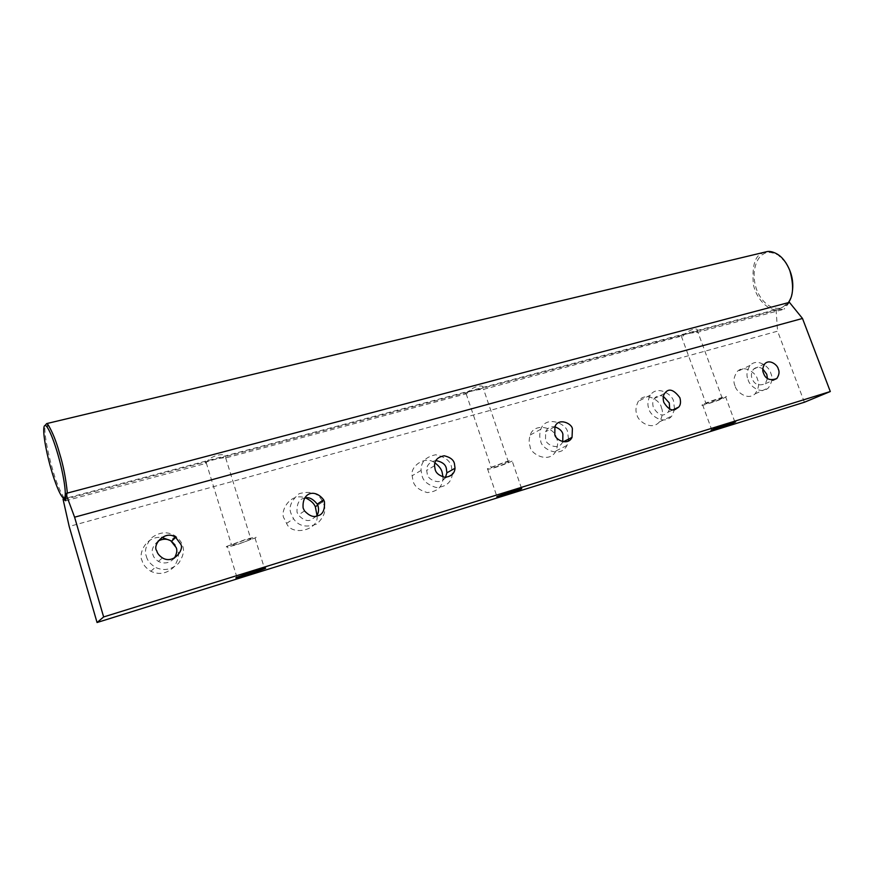 <?xml version="1.0" encoding="UTF-8"?>
<svg xmlns="http://www.w3.org/2000/svg" width="874" height="874" viewBox="0 0 874 874"><rect width="100%" height="100%" fill="white"/><g stroke="black" fill="none" stroke-linecap="round" stroke-linejoin="round"><path stroke-width="0.66" stroke-dasharray="4.37 3.28" d="M65.681 500.758L206.056 463.34C201.916 462.324 221.406 457.015 225.7 457.943L466.159 393.803C461.603 393.158 478.034 388.963 483.093 389.476L681.305 336.151C677.962 335.594 690.963 332.535 696.545 332.579L783.934 309.276L776.057 309.549L64.654 498.606M466.661 393.857C469.065 390.285 472.692 387.794 477.554 386.384C481.858 385.39 483.803 386.177 483.398 388.766L483.093 389.476M206.056 463.34L206.231 462.728C208.067 459.396 211.716 456.927 217.2 455.321C222.99 453.923 225.94 454.819 226.027 458.009M789.43 302.36L783.934 309.276M682.791 336.25C685.74 332.776 689.258 330.448 693.355 329.247C696.381 328.591 697.736 329.137 697.419 330.875L696.545 332.579M508.002 462.433L508.46 462.171C508.865 461.516 507.259 461.756 503.632 462.881L491.188 467.557C489.932 468.988 500.507 465.798 508.002 462.433M505.281 462.018C510.449 460.412 512.743 460.074 512.164 461.013L511.487 461.396C500.78 466.203 485.726 470.747 487.495 468.704L505.281 462.018M226.879 546.359L246.053 539.28C254.498 537.095 257.612 536.614 255.416 537.838L236.778 544.731C228.125 547.015 224.826 547.561 226.879 546.359M251.166 539.105C250.936 538.493 248.38 538.941 243.507 540.449L231.195 545.07C231.249 546.316 244.207 542.459 250.904 539.28L251.166 539.105M704.258 403.843C706.05 402.455 730.839 394.218 725.682 397.047L723.858 397.998C721.858 399.451 697.386 407.557 702.565 404.728L704.258 403.843M720.941 398.872L722.197 398.205L718.887 398.697L706.017 403.591C706.476 404.236 711.447 402.663 720.941 398.872M669.681 408.956L668.162 412.135L664.699 414.484C661.137 416.122 657.368 413.806 653.391 407.546C652.332 403.755 652.627 400.784 654.276 398.61C656.483 395.66 659.509 394.917 663.377 396.392M674.553 409.087L673.581 401.625C673.384 395.332 657.794 384.363 650.289 395.135C647.634 400.532 647.197 405.099 649 408.835C649.316 414.855 663.759 425.802 671.778 416.068L674.488 409.644M661.334 407.59C663.268 411.512 662.656 416.264 659.499 421.825C651.556 431.417 637.321 420.678 637.026 414.746C635.256 411.075 635.704 406.574 638.337 401.253C645.788 390.623 661.148 401.395 661.334 407.59M804.386 402.248L777.587 331.17L69.188 526.465M735.089 385.86C733.057 381.796 733.712 377.087 737.022 371.723C744.659 363.693 756.895 373.974 757.419 379.272C759.582 383.533 758.796 388.395 755.081 393.868C747.226 401.166 735.679 391.017 735.089 385.86M175.051 545.015L177.553 550.139C179.531 554.619 178.263 560.3 173.762 567.171C166.726 573.726 159.079 575.092 150.82 571.279C145.707 567.871 142.79 564.309 142.08 560.584C138.332 554.914 144.92 535.959 161.734 537.368M317.12 515.911C318.868 530.463 291.512 536.275 286.596 523.417L284.29 518.686C279.341 512.492 289.534 491.778 305.671 497.994M442.998 476.964L442.921 479.389C441.971 487.43 436.727 491.822 427.2 492.565C418.832 490.074 414.101 486.13 413.02 480.755L412.146 475.751C409.862 466.672 424.851 455.004 434.902 462.87M555.788 436.41L556.629 438.442C558.136 441.698 557.907 445.871 555.962 450.94C549.298 464.422 529.808 453.77 530.092 446.253C528.814 443.337 528.846 439.6 530.201 435.055C534.003 422.743 553.133 427.168 555.318 435.536M568.592 439.109L567.608 432.739C568.056 424.469 546.239 414.189 540.798 429.243C539.444 433.865 539.411 437.656 540.722 440.638C540.449 448.275 560.245 459.134 566.964 445.445L568.384 441.097M562.747 441.731L562.539 442.189C558.344 451.181 545.321 444.221 545.518 439.218L545.638 431.712C547.353 427.954 550.434 426.315 554.881 426.807M442.921 479.389L452.35 474.167L451.508 466.825C450.285 460.882 445.008 456.862 435.678 454.764C425.649 456.851 420.776 462.062 421.082 470.409L421.978 475.5C423.082 480.908 427.823 484.906 436.202 487.517C445.806 486.96 451.181 482.612 452.317 474.473M445.478 477.313C440.201 486.37 426.982 478.996 427.255 473.948L426.676 470.398C426.556 465.197 429.604 461.909 435.842 460.554M322.211 500.802C318.136 493.078 310.456 490.696 299.159 493.668C290.976 500.802 288.322 507.554 291.195 513.901L293.544 518.73C298.537 526.181 306.337 527.929 316.967 523.974C324.232 516.742 326.505 510.197 323.773 504.342L322.757 501.818L317.754 505.161M316.475 516.064L311.013 519.899C307.364 521.592 303.147 519.975 298.362 515.048L297.018 512.197C296.69 503.566 299.17 498.912 304.436 498.235M146.417 556.41C147.149 560.212 150.12 563.85 155.332 567.324C163.766 571.235 171.555 569.848 178.722 563.173C183.3 556.17 184.578 550.38 182.557 545.802C181.858 542.612 179.531 539.389 175.576 536.144C167.732 531.119 159.636 531.753 151.278 538.067C145.849 545.31 144.232 551.428 146.417 556.41M174.352 558.125C169.687 563.151 164.367 564.254 158.412 561.425C155.201 559.196 153.354 556.902 152.884 554.52C151.038 550.489 152.808 545.988 158.172 540.995M748.144 379.72C748.767 384.964 760.467 395.288 768.399 387.903C772.135 382.353 772.9 377.415 770.704 373.1C770.158 367.725 757.758 357.258 750.056 365.387C746.724 370.816 746.09 375.602 748.144 379.72M767.459 378.508L765.296 383.773C758.577 386.155 754.196 384.418 752.175 378.54C750.832 375.853 751.258 372.75 753.454 369.232C756.381 366.785 759.506 366.709 762.816 369.003M776.057 309.549L777.587 331.17M64.173 498.082C59.541 490.358 55.707 480.82 52.659 469.469C49.578 459.407 43.678 434.367 45.077 425.452M67.353 493.078L66.653 498.715L65.703 499.229M788.403 302.633L786.687 304.884L778.035 309.636C771.294 311.559 757.419 302.59 753.366 284.509C751.957 266.526 754.775 256.169 761.8 253.438L764.04 252.335M785.431 262.124L778.068 255.011C771.36 251.832 766.378 251.592 763.111 254.312C757.78 256.519 750.045 270.787 756.709 289.873C764.226 308.478 778.177 310.51 783.017 306.85L787.004 303.671C789.506 301.18 791.331 296.898 792.445 290.845M508.46 462.171L483.398 388.766M466.159 393.803L491.188 467.557M521.483 488.249L512.164 461.013M487.495 468.704L496.945 496.607M236.898 577.211L227.327 546.064M255.044 538.078L264.407 568.22M225.689 457.943L250.904 539.28M206.231 462.728L231.501 544.873M734.848 421.923L725.682 397.047M702.565 404.728L711.797 429.986M722.197 398.205L697.419 330.875M681.338 336.14L706.017 403.591M668.162 412.135L673.166 409.753M664.71 393.355L654.276 398.61M659.499 421.825L671.778 416.068M650.289 395.135L638.337 401.253M555.962 450.94L566.964 445.445M540.798 429.243L530.201 435.055M562.539 442.189L563.238 441.829M554.914 426.709L545.638 431.712M421.082 470.409L412.146 475.751M434.531 465.755L426.676 470.398M286.596 523.417L293.544 518.73M304.502 510.908L298.362 515.048M150.82 571.279L155.332 567.324M175.576 536.144L170.703 540.667M158.412 561.425L162.411 557.885M755.081 393.868L768.399 387.903M750.056 365.387L737.022 371.723M765.296 383.773L772.987 380.277M764.805 363.792L753.454 369.232M65.725 498.213L66.653 498.715M778.035 309.636L65.561 499.185M786.687 304.884L787.004 303.671M778.068 255.011L777.357 254.159"/><path stroke-width="1.31" d="M64.654 498.606L63.015 499.043L65.681 500.758L65.79 493.493L789.43 302.36L802.496 318.464L830.3 391.53L804.386 402.248L97.058 622.517L103.635 616.946L830.3 391.53M520.937 489.036L521.636 488.697C522.281 487.954 520.019 488.402 514.852 490.052L496.945 496.607C495.045 498.267 510.088 493.548 520.937 489.036M713.534 429.178L711.797 429.986C706.509 432.543 731.025 424.349 733.1 423.092L734.958 422.229C740.234 419.673 715.402 427.998 713.534 429.178M236.428 577.474C234.33 578.544 237.597 577.845 246.217 575.365L264.964 568.603C267.215 567.499 264.134 568.133 255.711 570.514L236.428 577.474M103.635 616.946L74.596 517.189L802.496 318.464M763.537 373.22C765.602 379.163 770.027 380.944 776.811 378.54C779.182 374.924 779.663 371.723 778.242 368.915C777.86 365.419 769.841 358.569 764.805 363.792C762.598 367.353 762.172 370.5 763.537 373.22M156.785 550.838C157.265 553.264 159.144 555.613 162.411 557.885C173.806 564.822 184.906 548.806 180.503 543.901L175.696 537.401C164.891 529.305 151.956 545.463 156.785 550.838M317.338 515.846C322.561 514.95 324.931 510.252 324.473 501.752L323.664 499.83C314.848 488.348 301.781 492.543 303.125 508.002L304.502 510.908C309.352 515.911 313.635 517.561 317.338 515.846M435.132 469.36C435.886 472.998 439.087 475.642 444.746 477.27C451.126 476.647 454.546 473.642 455.026 468.256L454.447 463.701C453.661 459.866 450.252 457.222 444.243 455.78C437.721 456.971 434.476 460.292 434.531 465.755L435.132 469.36M554.826 434.323C554.629 439.393 567.816 446.472 572.044 437.35L572.383 429.178C572.645 423.835 558.606 417.007 554.914 426.709L554.826 434.323M675.285 409.458L678.77 407.076C680.628 404.913 680.988 401.789 679.863 397.714C673.646 389.367 668.599 387.914 664.71 393.355C663.038 395.551 662.754 398.566 663.836 402.401C667.867 408.759 671.691 411.108 675.285 409.458M663.377 396.392L669.266 402.892L669.681 408.956M674.488 409.644L674.553 409.087M63.015 499.043L69.188 526.465L97.058 622.517M161.734 537.368L170.703 540.667L176.22 547.659C177.411 550.369 176.788 553.854 174.352 558.125M171.566 541.323L175.051 545.015M305.671 497.994C310.707 500.354 313.93 503.282 315.339 506.767L317.12 515.911M434.902 462.87C438.956 465.94 441.359 469.043 442.113 472.178L442.998 476.964M555.318 435.536L555.788 436.41M568.384 441.097L568.592 439.109M554.881 426.807C559.546 428.588 562.211 431.035 562.889 434.127L562.747 441.731M435.842 460.554C442.058 461.789 445.554 464.389 446.33 468.355L446.887 472.834L445.478 477.313M322.757 501.818L322.211 500.802M304.436 498.235C308.446 496.607 312.717 498.573 317.273 504.123L318.06 506.013C319.054 510.077 318.518 513.431 316.475 516.064M158.172 540.995C163.132 538.537 167.579 538.635 171.501 541.279L175.696 537.401M762.816 369.003L766.749 374.269L767.459 378.508M74.596 517.189L65.79 493.493M45.077 425.452L46.661 423.595L48.223 424.917C52.659 432.433 56.406 441.796 59.454 453.016C63.267 465.165 65.9 478.515 67.353 493.078M51.238 469.546C48.179 459.648 42.16 433.69 44.115 426.534C44.672 425.026 45.612 425.103 46.934 426.785C51.588 433.504 56.417 448.81 59.148 458.959C62.415 470.562 66.817 492.739 64.731 497.47L64.643 497.634C61.704 501.272 54.046 479.826 51.238 469.546M65.703 499.229L64.173 498.082M764.04 252.335L767.317 251.548C770.169 251.111 773.512 251.974 777.357 254.159C782.383 257.185 786.545 262.659 789.834 270.579C793.909 285.099 793.439 295.783 788.403 302.633M792.445 290.845C793.723 280.904 791.385 271.333 785.431 262.124M264.407 568.22L264.593 568.81M673.166 409.753L678.77 407.076M563.238 441.829L572.044 437.35M446.887 472.834L455.026 468.256M317.754 505.161L315.339 506.767M323.664 499.83L317.273 504.123M772.987 380.277L776.811 378.54M48.223 424.917L46.934 426.785M64.643 497.634L65.725 498.213M46.661 423.595L767.317 251.548"/></g></svg>
